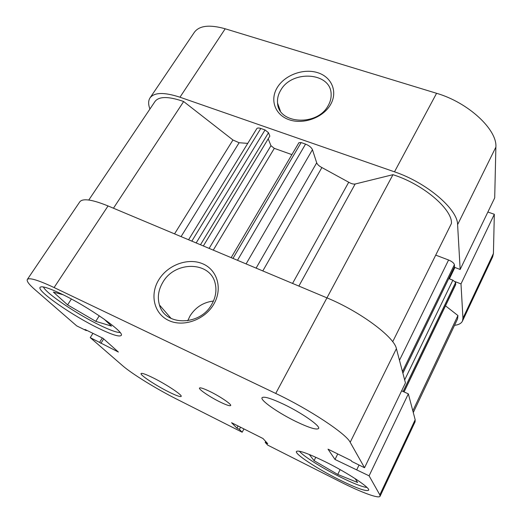 <?xml version="1.0" encoding="UTF-8"?>
<svg xmlns="http://www.w3.org/2000/svg" width="523" height="523" viewBox="0 0 523 523"><rect width="100%" height="100%" fill="white"/><g stroke="black" fill="none" stroke-linecap="round" stroke-linejoin="round"><path stroke-width="0.78" d="M231.159 257.643L298.927 142.681L301.13 142.563L305.556 144.113C309.106 145.551 311.407 147.414 312.453 149.702L316.696 162.816C317.402 164.529 319.135 166.111 321.893 167.556L348.717 182.233C351.293 183.71 353.437 184.305 355.15 184.011L392.969 174.675L395.12 175.408C424.513 185.26 452.624 209.841 451.441 223.478L392.695 341.748M88.773 200.021L155.011 101.475C158.809 96.454 167.772 96.258 181.893 100.9L183.651 101.54L113.452 208.219M183.651 101.54L232.951 140.001L239.116 142.733L247.745 143.38M196.158 242.947L265.037 129.952L260.781 128.468L191.83 241.129M265.037 129.952L268.502 132.724L269.842 136.13L203.349 245.967M268.214 138.817L270.953 145.688L274.307 148.349L213.273 250.138M291.886 154.625L274.307 148.349M399.474 360.269L448.571 260.003L435.718 255.126M448.571 260.003C451.996 261.454 453.938 263.03 454.389 264.716L402.455 371.572M402.86 373.102L454.526 266.684L454.389 264.716M454.526 266.684L402.887 373.206M448.812 278.615L452.859 280.184L455.638 282.407L455.69 284.636L404.07 391.943M445.491 305.831L457.939 315.539L457.566 318.912L413.281 412.562M188.574 239.763L256.786 128.651C257.381 127.847 258.715 127.789 260.781 128.468M402.422 391.204L401.703 390.668M392.969 174.675L326.953 297.868L108.052 205.951L54.098 287.552C38.133 280.067 29.21 277.38 27.32 279.478C26.477 281.106 29.053 284.525 35.048 289.742L76.711 325.881L86.354 330.634L86.602 330.242M457.939 315.539L412.824 410.836M277.36 87.387C284.904 74.992 303.49 68.167 317.566 72.645C331.745 76.933 338.074 91.878 330.471 104.718C323.09 117.623 303.477 124.775 289.252 119.78C274.908 114.975 269.606 99.703 277.36 87.387M328.13 105.692C330.281 101.965 331.281 98.174 331.131 94.303C331.209 72.285 292.063 69.52 280.746 90.198C278.203 94.408 277.144 98.723 277.569 103.142C278.334 124.173 317.232 126.52 328.13 105.692M454.533 325.326C458.651 324.835 461.286 323.43 462.443 321.109L462.953 318.226L460.992 283.904L494.327 214.286L487.874 212.024M455.219 281.662L460.992 283.904M225.21 28.785L179.964 97.213C164.235 92.074 154.259 92.296 150.036 97.886L194.393 32.249C199.348 25.568 209.618 24.411 225.21 28.785L436.581 93.297C468.203 102.436 497.36 129.652 495.876 147.107L494.706 197.857L460.162 269.469L454.33 267.24M460.162 269.469L457.599 224.661C457.808 209.292 426.683 182.586 394.492 171.832L436.581 93.297M179.964 97.213L394.492 171.832M150.036 97.886C148.225 100.691 148.186 104.41 149.931 109.026M462.953 318.226L493.418 253.498L494.327 214.286M493.418 253.498L492.653 256.871L462.443 321.109M454.899 267.456L449.381 278.837M120.087 332.517C116.681 332.536 110.033 330.157 100.135 325.371C77.594 314.584 45.939 293.377 43.416 286.957M366.989 487.469C362.034 486.9 352.77 483.232 339.192 476.473C321.331 467.536 302.614 455.71 299.457 451.225M153.311 377.939C145.943 374.311 141.857 372.847 141.06 373.54C139.726 374.86 155.73 385.444 168.543 391.819C176.042 395.551 180.252 397.075 181.167 396.401C182.677 395.244 166.484 384.451 153.311 377.939M283.577 404.214C270.881 398.271 263.703 396.114 262.043 397.735C260.101 400.337 278.772 413.262 296.299 421.688C309.171 427.821 316.605 430.096 318.592 428.514C320.756 426.153 301.732 412.83 283.577 404.214M210.05 391.57C203.774 388.537 200.25 387.36 199.492 388.04C198.407 389.236 209.952 397.042 219.889 401.906C226.23 404.998 229.826 406.208 230.669 405.541C231.846 404.436 220.19 396.499 210.05 391.57M213.763 304.229C204.839 319.801 183.364 327.516 168.681 320.468C153.86 313.65 149.585 294.429 158.861 279.668C167.929 264.801 188.175 257.46 202.728 263.795C217.405 269.907 222.909 288.755 213.763 304.229M162.816 282.342C158.371 289.853 157.253 297.404 159.463 304.994C164.895 326.26 200.204 326.077 211.789 304.275C215.581 297.58 216.757 290.866 215.326 284.133C211.148 261.232 175.087 260.369 162.816 282.342M213.443 301.052C203.395 302.248 195.589 307.223 190.012 315.957L187.731 320.776M60.746 293.606C48.462 287.827 41.579 285.735 40.094 287.336C36.728 291.05 73.22 316.16 99.089 328.542C111.974 334.766 119.336 337.074 121.166 335.465C125.402 332.654 88.23 306.53 60.746 293.606M325.613 461.933C308.119 453.408 298.391 449.924 296.43 451.486C294.632 453.944 316.637 468.412 338.185 479.199C355.888 487.979 366.028 491.659 368.597 490.241C370.735 488.09 348.102 473.054 325.613 461.933M92.937 333.36L90.244 337.623L122.657 365.74C131.822 373.775 156.567 389.014 176.414 398.99L242.175 432.22L239.397 429.383L236.919 428.128L231.591 422.715L262.997 438.522L267.737 443.681L265.181 442.393L267.698 445.119L339.957 481.631C360.785 492.208 378.985 499.04 380.084 496.229L379.822 494.856L415.177 419.74L408.339 393.858L401.618 390.844M415.177 419.74L415.092 421.793L380.084 496.229M27.32 279.478L79.81 201.806C82.752 198.132 92.166 199.518 108.052 205.951M275.732 393.44L326.947 297.868C359.942 311.407 394.368 337.034 396.401 348.658L350.188 442.301C346.298 433.848 309.25 409.261 275.732 393.44L54.098 287.552M379.822 494.856L369.094 475.825L335.001 459.469L328.019 449.159L351.234 460.593L351.744 461.436L364.531 467.739L405.449 382.908L396.401 348.658M364.531 467.739L350.188 442.301M90.244 337.623L118.388 352.051L103.083 338.355L85.007 329.451L86.354 330.634M408.339 393.858L369.094 475.825M243.953 428.938L242.175 432.22M100.887 343.376L103.685 338.897M99.638 342.277L102.325 337.982M239.397 429.383L240.567 427.232M236.919 428.128L238.083 425.984M265.181 442.393L265.684 441.445M356.771 469.719L359.046 465.032M335.001 459.469L337.74 453.944M355.117 478.604L357.608 482.487L337.747 474.446L314.075 460.658L309.263 454.461M314.075 460.658L315.794 457.259M337.747 474.446L340.12 469.621M104.103 319.108L111.484 326.11L95.761 321.338L67.591 304.87L53.379 292.096L62.976 294.691M67.591 304.87L71.39 299.032M95.761 321.338L99.272 315.787M239.116 142.733L181.069 236.612M174.551 233.873L232.951 140.001M292.56 283.427L348.717 182.233M321.893 167.556L262.801 270.934M355.15 184.011L298.868 286.081M404.658 379.92L452.859 280.184M455.638 282.407L403.096 391.511M403.959 391.897L455.762 284.218M209.122 248.392L270.953 145.688M268.502 132.724L200.486 244.764M256.107 268.122L316.696 162.816M312.453 149.702L246.091 263.919M301.13 142.563L232.964 258.408M237.481 260.304L305.556 144.113M495.876 147.107L457.599 224.661M280.341 110.896L277.569 103.142M171.178 318.507L159.463 304.994"/></g></svg>
